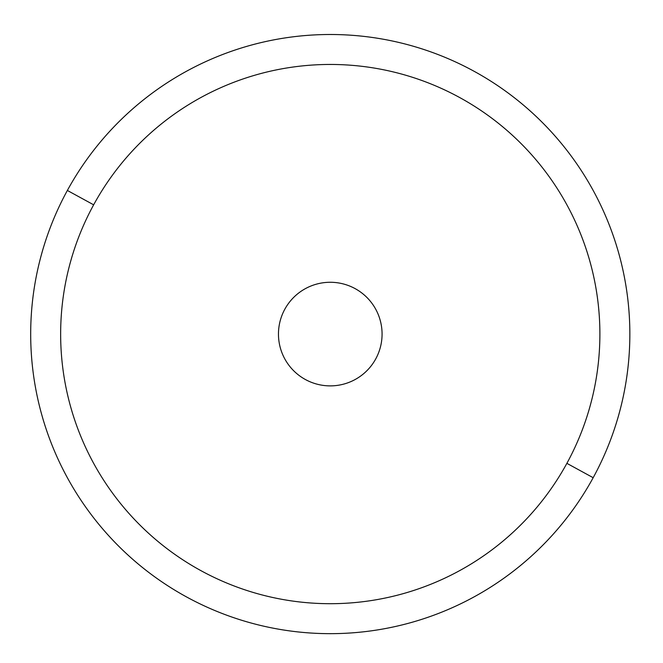 <?xml version="1.0" encoding="UTF-8"?>
<svg xmlns="http://www.w3.org/2000/svg" width="663" height="663" viewBox="0 0 663 663"><rect width="100%" height="100%" fill="white"/><g stroke="black" fill="none" stroke-linecap="round" stroke-linejoin="round"><path stroke-width="0.99" d="M67.361 190.455A299.585 299.585 0 0 0 186.643 596.99A299.585 299.585 0 0 0 593.178 477.708A299.585 299.585 0 0 0 473.896 71.173A299.585 299.585 0 0 0 67.361 190.455L93.649 204.817A269.626 269.626 0 0 0 201.005 570.694A269.626 269.626 0 0 0 566.882 463.346L593.178 477.708A299.585 299.585 0 0 1 186.643 596.99A299.585 299.585 0 0 1 67.361 190.455A299.585 299.585 0 0 1 473.896 71.173A299.585 299.585 0 0 1 593.178 477.708L566.882 463.346A269.626 269.626 0 0 0 459.534 97.461A269.626 269.626 0 0 0 93.649 204.817L67.361 190.455M566.882 463.346A269.626 269.626 0 0 1 201.005 570.694A269.626 269.626 0 0 1 93.649 204.817A269.626 269.626 0 0 1 459.534 97.461A269.626 269.626 0 0 1 566.882 463.346M284.808 309.24A51.805 51.805 0 0 0 305.436 379.543A51.805 51.805 0 0 0 375.73 358.915A51.805 51.805 0 0 0 355.103 288.612A51.805 51.805 0 0 0 284.808 309.24A51.805 51.805 0 0 1 355.103 288.612A51.805 51.805 0 0 1 375.73 358.915A51.805 51.805 0 0 1 305.436 379.543A51.805 51.805 0 0 1 284.808 309.24"/></g></svg>
